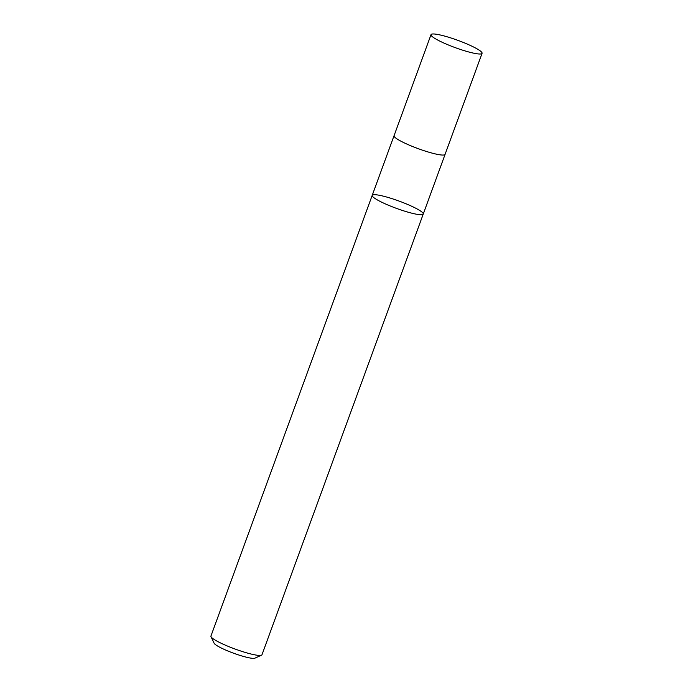 <?xml version="1.0" encoding="UTF-8"?>
<svg xmlns="http://www.w3.org/2000/svg" width="693" height="693" viewBox="0 0 693 693"><rect width="100%" height="100%" fill="white"/><g stroke="black" fill="none" stroke-linecap="round" stroke-linejoin="round"><path stroke-width="1.04" d="M372.21 195.365L210.932 636.079A27.174 3.872 20.1 0 0 211.01 636.702L214.12 643.225A21.959 3.136 20.1 0 0 230.578 652.07A21.959 3.136 20.1 0 0 252.884 658.35A21.959 3.136 20.1 0 0 254.929 658.159L261.521 655.188A27.174 3.872 20.1 0 0 261.98 654.755L423.25 214.05A27.174 3.872 20.1 0 0 404.599 203.196A27.174 3.872 20.1 0 0 375.208 194.707A27.174 3.872 20.1 0 0 372.21 195.365A27.174 3.872 20.1 0 0 390.861 206.228A27.174 3.872 20.1 0 0 420.261 214.709A27.174 3.872 20.1 0 0 423.25 214.05A27.174 3.872 -159.9 0 1 420.261 214.709A27.174 3.872 -159.9 0 1 390.861 206.228A27.174 3.872 -159.9 0 1 372.21 195.365L394.048 135.698A27.174 3.872 20.1 0 0 412.699 146.552A27.174 3.872 20.1 0 0 442.091 155.041A27.174 3.872 20.1 0 0 445.088 154.374A27.174 3.872 20.1 0 0 445.123 154.236M211.01 636.702A27.174 3.872 20.1 0 0 231.384 647.643A27.174 3.872 20.1 0 0 258.983 655.422A27.174 3.872 20.1 0 0 261.521 655.188M394.109 135.568A27.174 3.872 20.1 0 0 394.048 135.698A27.157 3.872 20.1 0 0 412.707 146.552A27.157 3.872 20.1 0 0 442.082 155.033A27.157 3.872 20.1 0 0 445.071 154.366L482.068 53.326A27.174 3.872 20.1 0 0 457.874 40.35A27.174 3.872 20.1 0 0 431.02 34.65A27.174 3.872 20.1 0 0 449.679 45.504A27.174 3.872 20.1 0 0 479.071 53.993A27.174 3.872 20.1 0 0 482.068 53.326M423.25 214.05L445.088 154.374M394.066 135.707L431.02 34.65"/></g></svg>
